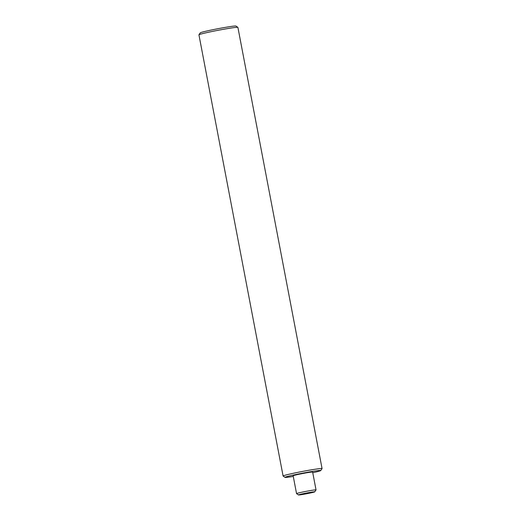 <?xml version="1.0" encoding="UTF-8"?>
<svg xmlns="http://www.w3.org/2000/svg" width="521" height="521" viewBox="0 0 521 521"><rect width="100%" height="100%" fill="white"/><g stroke="black" fill="none" stroke-linecap="round" stroke-linejoin="round"><path stroke-width="0.78" d="M305.71 493.921A8.264 0.358 169.2 0 0 314.717 491.857A8.264 0.358 169.2 0 0 307.494 492.853A8.264 0.358 169.2 0 0 298.494 494.95A8.264 0.358 169.2 0 0 305.71 493.921M298.494 494.95L296.566 493.641A9.919 0.43 -10.8 0 1 296.553 493.621A9.919 0.43 -10.8 0 1 307.364 491.121A9.919 0.43 -10.8 0 1 316.032 489.909A9.919 0.43 -10.8 0 1 316.032 489.929L314.717 491.857M198.95 34.783L200.259 32.856A18.183 0.795 -10.8 0 1 220.077 28.31A18.183 0.795 -10.8 0 1 235.948 26.05L237.876 27.359A19.837 0.866 169.2 0 0 220.565 29.827A19.837 0.866 169.2 0 0 198.95 34.783A19.837 0.866 169.2 0 0 198.937 34.829L283.098 476.018A19.837 0.866 -10.8 0 1 304.726 471.017A19.837 0.866 -10.8 0 1 322.063 468.587A19.837 0.866 -10.8 0 1 322.05 468.626L320.741 470.554A18.183 0.795 169.2 0 0 304.857 472.749A18.183 0.795 169.2 0 0 285.052 477.36A18.183 0.795 169.2 0 0 293.271 476.435M322.063 468.587L237.902 27.392A19.837 0.866 169.2 0 0 237.876 27.359M312.756 472.716A18.183 0.795 169.2 0 0 320.741 470.554M296.553 493.621L293.147 475.784A9.919 0.43 -10.8 0 1 303.964 473.283A9.919 0.43 -10.8 0 1 312.633 472.065L316.032 489.909M306.211 493.621L310.177 492.703L306.211 493.621M285.052 477.36L283.124 476.051A19.837 0.866 -10.8 0 1 283.098 476.018"/></g></svg>
